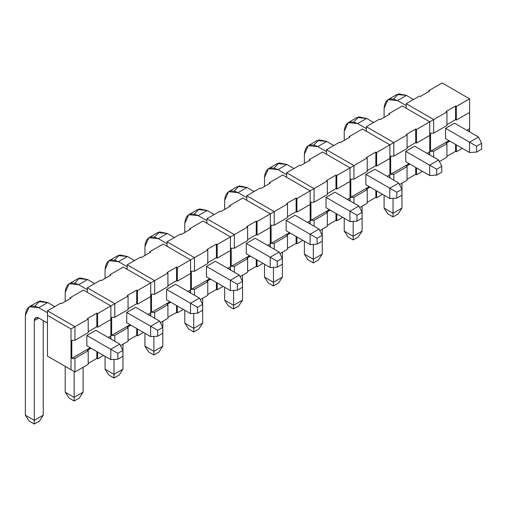 <?xml version="1.0" encoding="UTF-8"?>
<svg xmlns="http://www.w3.org/2000/svg" width="507" height="507" viewBox="0 0 507 507"><rect width="100%" height="100%" fill="white"/><g stroke="black" fill="none" stroke-linecap="round" stroke-linejoin="round"><path stroke-width="0.76" d="M122.916 356.288L122.916 350.394L117.82 353.341L117.82 359.229L122.916 356.288L117.82 359.229L110.799 359.615L110.799 349.285L117.82 353.341L122.916 350.394L122.916 356.288M119.741 344.12L122.916 350.394L119.741 344.12L110.799 349.285L119.741 344.12L95.81 330.304L119.741 344.12M54.775 306.615L47.715 302.54L38.766 307.698L47.474 312.73L38.766 307.698C30.674 304.016 26.206 306.596 25.35 315.449L25.35 415.201L34.292 420.366L34.292 320.614C34.577 317.661 36.073 316.799 38.766 318.028L47.474 323.06L38.766 318.028L34.292 320.614L34.292 424.036L29.197 421.089L25.35 415.201L25.35 315.449L29.279 306.76L38.766 307.698L47.715 302.54L54.775 306.615M86.862 335.469L110.799 349.285L86.862 335.469L86.862 345.799L110.799 359.615L117.82 359.229L117.82 353.341L110.799 349.285L110.799 359.615L86.862 345.799L86.862 335.469L95.81 330.304L86.862 335.469M43.241 320.614L43.241 415.201L34.292 420.366L43.241 415.201L43.241 320.614M34.875 306.12L39.895 300.924L47.715 302.54L38.221 301.595L29.279 306.76M39.394 421.089L34.292 424.036L39.394 421.089L43.241 415.201L39.394 421.089M38.766 318.028L35.604 317.718L34.292 320.614L38.766 318.028M25.35 415.201L29.197 421.089L34.292 424.036L34.292 420.366L25.35 415.201M162.779 333.27L162.779 327.383L157.677 330.33L157.677 336.217L162.779 333.27L157.677 336.217L150.655 336.604L150.655 326.274L157.677 330.33L162.779 327.383L162.779 333.27M159.597 321.108L162.779 327.383L159.597 321.108L150.655 326.274L159.597 321.108L135.667 307.293L159.597 321.108M94.632 283.603L87.572 279.522L78.623 284.687L87.337 289.719L78.623 284.687C70.536 281.005 66.062 283.584 65.207 292.438L65.207 301.494L65.207 292.438L69.136 283.749L78.623 284.687L87.572 279.522L94.632 283.603M126.725 312.458L150.655 326.274L126.725 312.458L126.725 322.788L150.655 336.604L157.677 336.217L157.677 330.33L150.655 326.274L150.655 336.604L126.725 322.788L126.725 312.458L135.667 307.293L126.725 312.458M65.207 366.365L65.207 392.19L74.155 397.349L74.155 371.53L74.155 401.018L69.053 398.077L65.207 392.19L65.207 366.365M83.097 367.271L83.097 392.19L74.155 397.349L83.097 392.19L83.097 367.271M74.732 283.109L79.751 277.912L87.572 279.522L78.084 278.584L69.136 283.749M79.257 398.077L74.155 401.018L79.257 398.077L83.097 392.19L79.257 398.077M65.207 392.19L69.053 398.077L74.155 401.018L74.155 397.349L65.207 392.19M202.635 310.259L202.635 304.371L197.534 307.318L197.534 313.206L202.635 310.259L197.534 313.206L190.512 313.592L190.512 303.262L197.534 307.318L202.635 304.371L202.635 310.259M199.46 298.097L202.635 304.371L199.46 298.097L190.512 303.262L199.46 298.097L175.53 284.281L199.46 298.097M134.494 260.592L127.428 256.51L118.486 261.675L127.194 266.707L118.486 261.675C110.393 257.987 105.919 260.573 105.069 269.42L105.069 278.482L105.069 269.42L108.999 260.737L118.486 261.675L127.428 256.51L134.494 260.592M166.581 289.446L190.512 303.262L166.581 289.446L166.581 299.776L190.512 313.592L197.534 313.206L197.534 307.318L190.512 303.262L190.512 313.592L166.581 299.776L166.581 289.446L175.53 284.281L166.581 289.446M105.069 356.307L105.069 369.172L114.012 374.337L114.012 359.438L114.012 378.007L108.91 375.066L105.069 369.172L105.069 356.307M122.96 344.259L122.96 369.172L114.012 374.337L122.96 369.172L122.96 344.259M114.588 260.097L119.614 254.901L127.428 256.51L117.941 255.572L108.999 260.737M119.113 375.066L114.012 378.007L119.113 375.066L122.96 369.172L119.113 375.066M105.069 369.172L108.91 375.066L114.012 378.007L114.012 374.337L105.069 369.172M242.498 287.247L242.498 281.36L237.396 284.3L237.396 290.194L242.498 287.247L237.396 290.194L230.374 290.574L230.374 280.251L237.396 284.3L242.498 281.36L242.498 287.247M239.317 275.086L242.498 281.36L239.317 275.086L230.374 280.251L239.317 275.086L215.386 261.27L239.317 275.086M174.351 237.574L167.291 233.499L158.342 238.664L167.057 243.69L158.342 238.664C150.256 234.975 145.782 237.561 144.926 246.408L144.926 255.471L144.926 246.408L148.855 237.726L158.342 238.664L167.291 233.499L174.351 237.574M206.444 266.435L230.374 280.251L206.444 266.435L206.444 276.759L230.374 290.574L237.396 290.194L237.396 284.3L230.374 280.251L230.374 290.574L206.444 276.759L206.444 266.435L215.386 261.27L206.444 266.435M144.926 333.295L144.926 346.161L153.875 351.326L153.875 336.426L153.875 354.995L148.773 352.048L144.926 346.161L144.926 333.295M162.817 321.248L162.817 346.161L153.875 351.326L162.817 346.161L162.817 321.248M154.451 237.08L159.471 231.889L167.291 233.499L157.804 232.561L148.855 237.726M158.97 352.048L153.875 354.995L158.97 352.048L162.817 346.161L158.97 352.048M144.926 346.161L148.773 352.048L153.875 354.995L153.875 351.326L144.926 346.161M282.355 264.236L282.355 258.348L277.253 261.289L277.253 267.183L282.355 264.236L277.253 267.183L270.231 267.563L270.231 257.239L277.253 261.289L282.355 258.348L282.355 264.236M279.18 252.074L282.355 258.348L279.18 252.074L270.231 257.239L279.18 252.074L255.243 238.258L279.18 252.074M214.208 214.562L207.148 210.487L198.205 215.652L206.913 220.678L198.205 215.652C190.112 211.964 185.638 214.55 184.789 223.397L184.789 232.46L184.789 223.397L188.718 214.708L198.205 215.652L207.148 210.487L214.208 214.562M246.301 243.417L270.231 257.239L246.301 243.417L246.301 253.747L270.231 267.563L277.253 267.183L277.253 261.289L270.231 257.239L270.231 267.563L246.301 253.747L246.301 243.417L255.243 238.258L246.301 243.417M184.789 310.284L184.789 323.149L193.731 328.314L193.731 313.415L193.731 331.984L188.629 329.037L184.789 323.149L184.789 310.284M202.673 298.236L202.673 323.149L193.731 328.314L202.673 323.149L202.673 298.236M194.308 214.068L199.327 208.878L207.148 210.487L197.66 209.549L188.718 214.708M198.833 329.037L193.731 331.984L198.833 329.037L202.673 323.149L198.833 329.037M184.789 323.149L188.629 329.037L193.731 331.984L193.731 328.314L184.789 323.149M322.211 241.224L322.211 235.337L317.116 238.277L317.116 244.165L322.211 241.224L317.116 244.165L310.094 244.551L310.094 234.221L317.116 238.277L322.211 235.337L322.211 241.224M319.036 229.063L322.211 235.337L319.036 229.063L310.094 234.221L319.036 229.063L295.106 215.241L319.036 229.063M254.07 191.551L247.004 187.476L238.062 192.641L246.77 197.667L238.062 192.641C229.969 188.953 225.501 191.532 224.645 200.385L224.645 209.442L224.645 200.385L228.575 191.697L238.062 192.641L247.004 187.476L254.07 191.551M286.157 220.406L310.094 234.221L286.157 220.406L286.157 230.736L310.094 244.551L317.116 244.165L317.116 238.277L310.094 234.221L310.094 244.551L286.157 230.736L286.157 220.406L295.106 215.241L286.157 220.406M224.645 287.273L224.645 300.138L233.588 305.303L233.588 290.403L233.588 308.972L228.492 306.025L224.645 300.138L224.645 287.273M242.536 275.219L242.536 300.138L233.588 305.303L242.536 300.138L242.536 275.219M234.171 191.057L239.19 185.86L247.004 187.476L237.517 186.532L228.575 191.697M238.689 306.025L233.588 308.972L238.689 306.025L242.536 300.138L238.689 306.025M224.645 300.138L228.492 306.025L233.588 308.972L233.588 305.303L224.645 300.138M362.074 218.213L362.074 212.319L356.972 215.266L356.972 221.153L362.074 218.213L356.972 221.153L349.95 221.54L349.95 211.21L356.972 215.266L362.074 212.319L362.074 218.213M358.893 206.045L362.074 212.319L358.893 206.045L349.95 211.21L358.893 206.045L334.962 192.229L358.893 206.045M293.927 168.539L286.867 164.464L277.918 169.623L286.632 174.655L277.918 169.623C269.832 165.941 265.357 168.52 264.502 177.374L264.502 186.43L264.502 177.374L268.431 168.685L277.918 169.623L286.867 164.464L293.927 168.539M326.02 197.394L349.95 211.21L326.02 197.394L326.02 207.724L349.95 221.54L356.972 221.153L356.972 215.266L349.95 211.21L349.95 221.54L326.02 207.724L326.02 197.394L334.962 192.229L326.02 197.394M264.502 264.261L264.502 277.126L273.45 282.291L273.45 267.392L273.45 285.961L268.349 283.014L264.502 277.126L264.502 264.261M282.393 252.207L282.393 277.126L273.45 282.291L282.393 277.126L282.393 252.207M274.027 168.045L279.046 162.848L286.867 164.464L277.38 163.52L268.431 168.685M278.552 283.014L273.45 285.961L278.552 283.014L282.393 277.126L278.552 283.014M264.502 277.126L268.349 283.014L273.45 285.961L273.45 282.291L264.502 277.126M401.931 195.201L401.931 189.307L396.829 192.254L396.829 198.142L401.931 195.201L396.829 198.142L389.807 198.529L389.807 188.198L396.829 192.254L401.931 189.307L401.931 195.201M398.756 183.033L401.931 189.307L398.756 183.033L389.807 188.198L398.756 183.033L374.825 169.218L398.756 183.033M333.79 145.528L326.723 141.447L317.781 146.612L326.489 151.644L317.781 146.612C309.688 142.93 305.214 145.509 304.365 154.362L304.365 163.419L304.365 154.362L308.294 145.674L317.781 146.612L326.723 141.447L333.79 145.528M365.877 174.383L389.807 188.198L365.877 174.383L365.877 184.713L389.807 198.529L396.829 198.142L396.829 192.254L389.807 188.198L389.807 198.529L365.877 184.713L365.877 174.383L374.825 169.218L365.877 174.383M304.365 241.243L304.365 254.115L313.307 259.28L313.307 244.374L313.307 262.949L308.205 260.002L304.365 254.115L304.365 241.243M322.256 229.196L322.256 254.115L313.307 259.28L322.256 254.115L322.256 229.196M313.884 145.034L318.909 139.837L326.723 141.447L317.236 140.509L308.294 145.674M318.409 260.002L313.307 262.949L318.409 260.002L322.256 254.115L318.409 260.002M304.365 254.115L308.205 260.002L313.307 262.949L313.307 259.28L304.365 254.115M441.793 172.184L441.793 166.296L436.692 169.243L436.692 175.13L441.793 172.184L436.692 175.13L429.67 175.517L429.67 165.187L436.692 169.243L441.793 166.296L441.793 172.184M438.612 160.022L441.793 166.296L438.612 160.022L429.67 165.187L438.612 160.022L414.682 146.206L438.612 160.022M373.646 122.517L366.586 118.435L357.638 123.6L366.352 128.632L357.638 123.6C349.551 119.918 345.077 122.498 344.221 131.351L344.221 140.407L344.221 131.351L348.151 122.662L357.638 123.6L366.586 118.435L373.646 122.517M405.739 151.371L429.67 165.187L405.739 151.371L405.739 161.701L429.67 175.517L436.692 175.13L436.692 169.243L429.67 165.187L429.67 175.517L405.739 161.701L405.739 151.371L414.682 146.206L405.739 151.371M344.221 218.232L344.221 231.097L353.17 236.262L353.17 221.363L353.17 239.931L348.068 236.991L344.221 231.097L344.221 218.232M362.112 206.184L362.112 231.097L353.17 236.262L362.112 231.097L362.112 206.184M353.747 122.022L358.766 116.825L366.586 118.435L357.099 117.497L348.151 122.662M358.265 236.991L353.17 239.931L358.265 236.991L362.112 231.097L358.265 236.991M344.221 231.097L348.068 236.991L353.17 239.931L353.17 236.262L344.221 231.097M481.65 149.172L481.65 143.285L476.548 146.231L476.548 152.119L481.65 149.172L476.548 152.119L469.526 152.506L469.526 142.175L476.548 146.231L481.65 143.285L481.65 149.172M478.475 137.01L481.65 143.285L478.475 137.01L469.526 142.175L478.475 137.01L454.538 123.195L478.475 137.01M413.503 99.499L406.443 95.424L397.501 100.589L406.208 105.614L397.501 100.589C389.408 96.9 384.933 99.486 384.084 108.333L384.084 117.396L384.084 108.333L388.013 99.651L397.501 100.589L406.443 95.424L413.503 99.499M445.596 128.36L469.526 142.175L445.596 128.36L454.538 123.195L445.596 128.36L445.596 138.684L469.526 152.506L476.548 152.119L476.548 146.231L469.526 142.175L469.526 152.506L445.596 138.684L445.596 128.36M384.084 195.22L384.084 208.085L393.026 213.251L393.026 198.351L393.026 216.92L387.925 213.979L384.084 208.085L384.084 195.22M401.969 183.173L401.969 208.085L393.026 213.251L401.969 208.085L401.969 183.173M393.603 99.004L398.622 93.814L406.443 95.424L396.956 94.486L388.013 99.651M398.128 213.979L393.026 216.92L398.128 213.979L401.969 208.085L398.128 213.979M384.084 208.085L387.925 213.979L393.026 216.92L393.026 213.251L384.084 208.085M406.208 103.713L419.466 96.057L420.252 96.514L419.466 96.057L406.208 103.713L406.208 108.245L406.208 103.713L433.669 119.57L406.208 103.713M428.884 90.62L442.142 82.964L428.884 90.62L429.67 91.076L420.252 96.514L429.67 91.076L428.884 90.62L428.884 91.526L428.884 90.62M379.61 119.069L380.396 119.525L389.807 114.088L389.027 113.638L389.027 114.544L389.027 113.638L402.285 105.982L389.027 113.638L389.807 114.088L380.396 119.525L379.61 119.069L366.352 126.725L379.61 119.069M416.488 129.488L429.746 121.832L402.285 105.982L429.746 121.832L416.488 129.488L415.702 129.038L416.488 129.488L416.488 143.082L416.488 129.488M366.352 126.725L393.812 142.581L407.07 134.925L406.284 134.475L415.702 129.038L415.702 142.625L416.488 143.082L415.702 142.625L415.702 129.038L406.284 134.475L407.07 134.925L393.812 142.581L393.812 156.175L390.675 156.175L390.675 174.294L409.111 163.647L390.675 174.294L393.812 174.294L393.812 180.181L393.812 174.294L407.07 166.638L393.812 174.294L390.675 174.294L390.675 156.175L393.812 156.175L407.07 148.519L393.812 156.175L393.812 142.581L366.352 126.725L366.352 131.256L366.352 126.725M415.702 174.338L416.488 174.788L416.488 167.906L416.488 174.788L422.451 171.347L416.488 174.788L415.702 174.338L415.702 167.449L415.702 174.338L407.07 179.32L415.702 174.338M407.07 147.613L415.702 142.625L407.07 147.613M409.897 164.097L406.284 166.182L409.897 164.097M429.746 135.426L416.488 143.082L429.746 135.426L429.746 121.832L429.746 153.545L428.567 154.223L429.746 153.545L429.746 154.901L429.746 135.426M407.07 148.519L407.07 134.925L407.07 148.519M399.535 184.58L407.07 180.226L407.07 166.638L406.284 166.182L407.07 166.638L407.07 180.226L399.535 184.58M429.746 121.832L446.933 111.914L446.147 111.458L455.559 106.026L456.344 106.476L469.609 98.821L442.142 82.964L469.609 98.821L456.344 106.476L455.559 106.026L455.559 119.614L456.344 120.07L456.344 106.476L456.344 120.07L469.609 112.415L469.609 98.821L469.609 112.415L456.344 120.07L455.559 119.614L446.933 124.595L455.559 119.614L455.559 106.026L446.147 111.458L446.933 111.914L433.669 119.57L433.669 133.157L446.933 125.502L446.933 111.914L446.933 125.502L433.669 133.157L430.532 133.157L433.669 133.157L433.669 119.57L429.746 121.832M455.559 144.438L455.559 151.327L456.344 151.777L456.344 144.894L456.344 151.777L462.308 148.336L456.344 151.777L455.559 151.327L446.933 156.308L455.559 151.327L455.559 144.438M469.609 131.89L469.609 130.533L468.43 131.212L469.609 130.533L469.609 131.89M446.933 143.627L433.669 151.282L433.669 157.17L433.669 151.282L430.532 151.282L430.532 133.157L430.532 151.282L448.968 140.635L430.532 151.282L433.669 151.282L446.933 143.627L446.147 143.17L449.753 141.085L446.147 143.17L446.933 143.627L446.933 157.214L446.933 143.627M439.392 161.568L446.933 157.214L439.392 161.568M469.609 112.415L469.609 130.533L469.609 112.415M339.747 142.08L340.533 142.537L349.95 137.099L349.165 136.649L349.165 137.555L349.165 136.649L362.429 128.993L349.165 136.649L349.95 137.099L340.533 142.537L339.747 142.08L326.489 149.736L339.747 142.08M376.625 152.506L389.889 144.85L362.429 128.993L389.889 144.85L376.625 152.506L375.845 152.049L376.625 152.506L376.625 166.093L376.625 152.506M326.489 149.736L353.949 165.593L367.214 157.937L366.428 157.487L375.845 152.049L375.845 165.637L376.625 166.093L375.845 165.637L375.845 152.049L366.428 157.487L367.214 157.937L353.949 165.593L353.949 179.186L350.812 179.186L350.812 197.305L353.949 197.305L353.949 203.193L353.949 197.305L367.214 189.65L353.949 197.305L350.812 197.305L369.254 186.658L350.812 197.305L350.812 179.186L353.949 179.186L367.214 171.531L353.949 179.186L353.949 165.593L326.489 149.736L326.489 154.267L326.489 149.736M375.845 197.35L376.625 197.806L376.625 190.917L376.625 197.806L382.589 194.358L376.625 197.806L375.845 197.35L375.845 190.467L375.845 197.35L367.214 202.331L375.845 197.35M367.214 170.625L375.845 165.637L367.214 170.625M370.034 187.115L366.428 189.193L370.034 187.115M389.889 158.438L376.625 166.093L389.889 158.438L389.889 144.85L389.889 176.556L388.711 177.235L389.889 176.556L389.889 177.919L389.889 174.744L387.139 176.328L389.889 174.744L389.889 158.438M367.214 171.531L367.214 157.937L367.214 171.531M359.678 207.591L367.214 203.237L367.214 189.65L366.428 189.193L367.214 189.65L367.214 203.237L359.678 207.591M389.889 144.85L393.812 142.581L389.889 144.85M427.002 153.317L429.746 151.732L427.002 153.317M299.891 165.098L300.676 165.548L310.094 160.111L309.308 159.661L309.308 160.567L309.308 159.661L322.566 152.005L309.308 159.661L310.094 160.111L300.676 165.548L299.891 165.098L286.632 172.754L299.891 165.098M336.768 175.517L350.026 167.861L322.566 152.005L350.026 167.861L336.768 175.517L335.983 175.061L336.768 175.517L336.768 189.105L336.768 175.517M286.632 172.754L314.093 188.604L327.351 180.948L326.571 180.498L335.983 175.061L335.983 188.655L336.768 189.105L335.983 188.655L335.983 175.061L326.571 180.498L327.351 180.948L314.093 188.604L314.093 202.198L310.956 202.198L310.956 220.317L314.093 220.317L314.093 226.204L314.093 220.317L327.351 212.661L314.093 220.317L310.956 220.317L329.392 209.67L310.956 220.317L310.956 202.198L314.093 202.198L327.351 194.542L314.093 202.198L314.093 188.604L286.632 172.754L286.632 177.279L286.632 172.754M335.983 220.361L336.768 220.818L336.768 213.929L336.768 220.818L342.732 217.37L336.768 220.818L335.983 220.361L335.983 213.479L335.983 220.361L327.351 225.349L335.983 220.361M327.351 193.636L335.983 188.655L327.351 193.636M330.177 210.126L326.571 212.211L330.177 210.126M350.026 181.449L336.768 189.105L350.026 181.449L350.026 167.861L350.026 199.568L348.854 200.246L350.026 199.568L350.026 200.93L350.026 197.755L347.282 199.346L350.026 197.755L350.026 181.449M327.351 194.542L327.351 180.948L327.351 194.542M319.816 230.603L327.351 226.249L327.351 212.661L326.571 212.211L327.351 212.661L327.351 226.249L319.816 230.603M350.026 167.861L353.949 165.593L350.026 167.861M260.034 188.11L260.82 188.56L270.231 183.128L269.445 182.672L269.445 183.578L269.445 182.672L282.71 175.016L269.445 182.672L270.231 183.128L260.82 188.56L260.034 188.11L246.77 195.765L260.034 188.11M296.912 198.529L310.17 190.873L282.71 175.016L310.17 190.873L296.912 198.529L296.126 198.072L296.912 198.529L296.912 212.116L296.912 198.529M246.77 195.765L274.236 211.622L287.494 203.966L286.709 203.51L296.126 198.072L296.126 211.666L296.912 212.116L296.126 211.666L296.126 198.072L286.709 203.51L287.494 203.966L274.236 211.622L274.236 225.209L271.093 225.209L271.093 243.328L274.236 243.328L274.236 249.216L274.236 243.328L287.494 235.673L274.236 243.328L271.093 243.328L289.535 232.681L271.093 243.328L271.093 225.209L274.236 225.209L287.494 217.554L274.236 225.209L274.236 211.622L246.77 195.765L246.77 200.297L246.77 195.765M296.126 243.373L296.912 243.829L296.912 236.94L296.912 243.829L302.875 240.388L296.912 243.829L296.126 243.373L296.126 236.49L296.126 243.373L287.494 248.36L296.126 243.373M287.494 216.647L296.126 211.666L287.494 216.647M290.321 233.138L286.709 235.223L290.321 233.138M310.17 204.46L296.912 212.116L310.17 204.46L310.17 190.873L310.17 222.579L308.991 223.264L310.17 222.579L310.17 223.942L310.17 220.773L307.426 222.358L310.17 220.773L310.17 204.46M287.494 217.554L287.494 203.966L287.494 217.554M279.959 253.614L287.494 249.267L287.494 235.673L286.709 235.223L287.494 235.673L287.494 249.267L279.959 253.614M310.17 190.873L314.093 188.604L310.17 190.873M220.171 211.121L220.957 211.571L230.374 206.14L229.589 205.684L229.589 206.59L229.589 205.684L242.847 198.028L229.589 205.684L230.374 206.14L220.957 211.571L220.171 211.121L206.913 218.777L220.171 211.121M257.049 221.54L270.313 213.884L242.847 198.028L270.313 213.884L257.049 221.54L256.263 221.084L257.049 221.54L257.049 235.128L257.049 221.54M206.913 218.777L234.373 234.633L247.638 226.978L246.852 226.521L256.263 221.084L256.263 234.678L257.049 235.128L256.263 234.678L256.263 221.084L246.852 226.521L247.638 226.978L234.373 234.633L234.373 248.221L231.236 248.221L231.236 266.34L234.373 266.34L234.373 272.234L234.373 266.34L247.638 258.684L234.373 266.34L231.236 266.34L249.672 255.699L231.236 266.34L231.236 248.221L234.373 248.221L247.638 240.565L234.373 248.221L234.373 234.633L206.913 218.777L206.913 223.308L206.913 218.777M256.263 266.39L257.049 266.84L257.049 259.952L257.049 266.84L263.013 263.399L257.049 266.84L256.263 266.39L256.263 259.502L256.263 266.39L247.638 271.372L256.263 266.39M247.638 239.659L256.263 234.678L247.638 239.659M250.458 256.149L246.852 258.234L250.458 256.149M270.313 227.472L257.049 235.128L270.313 227.472L270.313 213.884L270.313 245.597L269.135 246.275L270.313 245.597L270.313 246.953L270.313 243.785L267.563 245.369L270.313 243.785L270.313 227.472M247.638 240.565L247.638 226.978L247.638 240.565M240.096 276.626L247.638 272.278L247.638 258.684L246.852 258.234L247.638 258.684L247.638 272.278L240.096 276.626M270.313 213.884L274.236 211.622L270.313 213.884M180.315 234.133L181.1 234.589L190.512 229.151L189.732 228.695L189.732 229.601L189.732 228.695L202.99 221.039L189.732 228.695L190.512 229.151L181.1 234.589L180.315 234.133L167.057 241.788L180.315 234.133M217.192 244.551L230.451 236.896L202.99 221.039L230.451 236.896L217.192 244.551L216.407 244.101L217.192 244.551L217.192 258.145L217.192 244.551M167.057 241.788L194.517 257.645L207.775 249.989L206.989 249.533L216.407 244.101L216.407 257.689L217.192 258.145L216.407 257.689L216.407 244.101L206.989 249.533L207.775 249.989L194.517 257.645L194.517 271.232L191.38 271.232L191.38 289.358L194.517 289.358L194.517 295.245L194.517 289.358L207.775 281.702L194.517 289.358L191.38 289.358L209.816 278.711L191.38 289.358L191.38 271.232L194.517 271.232L207.775 263.577L194.517 271.232L194.517 257.645L167.057 241.788L167.057 246.32L167.057 241.788M216.407 289.402L217.192 289.852L217.192 282.969L217.192 289.852L223.156 286.411L217.192 289.852L216.407 289.402L216.407 282.513L216.407 289.402L207.775 294.383L216.407 289.402M207.775 262.67L216.407 257.689L207.775 262.67M210.601 279.161L206.989 281.246L210.601 279.161M230.451 250.49L217.192 258.145L230.451 250.49L230.451 236.896L230.451 268.609L229.272 269.287L230.451 268.609L230.451 269.965L230.451 266.796L227.706 268.38L230.451 266.796L230.451 250.49M207.775 263.577L207.775 249.989L207.775 263.577M200.24 299.637L207.775 295.289L207.775 281.702L206.989 281.246L207.775 281.702L207.775 295.289L200.24 299.637M230.451 236.896L234.373 234.633L230.451 236.896M140.452 257.144L141.238 257.6L150.655 252.163L149.869 251.706L149.869 252.613L149.869 251.706L163.134 244.051L149.869 251.706L150.655 252.163L141.238 257.6L140.452 257.144L127.194 264.8L140.452 257.144M177.33 267.563L190.594 259.907L163.134 244.051L190.594 259.907L177.33 267.563L176.55 267.113L177.33 267.563L177.33 281.157L177.33 267.563M127.194 264.8L154.654 280.656L167.918 273L167.133 272.551L176.55 267.113L176.55 280.701L177.33 281.157L176.55 280.701L176.55 267.113L167.133 272.551L167.918 273L154.654 280.656L154.654 294.244L151.517 294.244L151.517 312.369L154.654 312.369L154.654 318.257L154.654 312.369L167.918 304.713L154.654 312.369L151.517 312.369L169.959 301.722L151.517 312.369L151.517 294.244L154.654 294.244L167.918 286.588L154.654 294.244L154.654 280.656L127.194 264.8L127.194 269.331L127.194 264.8M176.55 312.413L177.33 312.863L177.33 305.981L177.33 312.863L183.293 309.422L177.33 312.863L176.55 312.413L176.55 305.525L176.55 312.413L167.918 317.395L176.55 312.413M167.918 285.682L176.55 280.701L167.918 285.682M170.739 302.172L167.133 304.257L170.739 302.172M190.594 273.501L177.33 281.157L190.594 273.501L190.594 259.907L190.594 291.62L189.415 292.298L190.594 291.62L190.594 292.976L190.594 289.808L187.844 291.392L190.594 289.808L190.594 273.501M167.918 286.588L167.918 273L167.918 286.588M160.383 322.655L167.918 318.301L167.918 304.713L167.133 304.257L167.918 304.713L167.918 318.301L160.383 322.655M190.594 259.907L194.517 257.645L190.594 259.907M100.595 280.156L101.381 280.612L110.799 275.174L110.013 274.724L110.013 275.631L110.013 274.724L123.271 267.069L110.013 274.724L110.799 275.174L101.381 280.612L100.595 280.156L87.337 287.811L100.595 280.156M137.473 290.574L150.731 282.919L123.271 267.069L150.731 282.919L137.473 290.574L136.687 290.124L137.473 290.574L137.473 304.168L137.473 290.574M87.337 287.811L114.797 303.668L128.056 296.012L127.276 295.562L136.687 290.124L136.687 303.712L137.473 304.168L136.687 303.712L136.687 290.124L127.276 295.562L128.056 296.012L114.797 303.668L114.797 317.262L111.66 317.262L111.66 335.381L114.797 335.381L114.797 341.268L114.797 335.381L128.056 327.725L114.797 335.381L111.66 335.381L130.096 324.733L111.66 335.381L111.66 317.262L114.797 317.262L128.056 309.606L114.797 317.262L114.797 303.668L87.337 287.811L87.337 292.343L87.337 287.811M136.687 335.425L137.473 335.875L137.473 328.992L137.473 335.875L143.437 332.434L137.473 335.875L136.687 335.425L136.687 328.536L136.687 335.425L128.056 340.406L136.687 335.425M128.056 308.7L136.687 303.712L128.056 308.7M130.882 325.19L127.276 327.269L130.882 325.19M150.731 296.513L137.473 304.168L150.731 296.513L150.731 282.919L150.731 314.632L149.559 315.31L150.731 314.632L150.731 315.988L150.731 312.819L147.987 314.403L150.731 312.819L150.731 296.513M128.056 309.606L128.056 296.012L128.056 309.606M120.52 345.666L128.056 341.312L128.056 327.725L127.276 327.269L128.056 327.725L128.056 341.312L120.52 345.666M150.731 282.919L154.654 280.656L150.731 282.919M60.739 303.173L61.524 303.623L70.936 298.186L70.15 297.736L70.15 298.642L70.15 297.736L83.414 290.08L70.15 297.736L70.936 298.186L61.524 303.623L60.739 303.173L47.474 310.829L60.739 303.173M47.474 356.129L74.941 371.98L88.199 364.324L88.199 350.736L74.941 358.392L74.941 371.98L47.474 356.129L47.474 315.354L71.018 328.948L88.199 319.023L87.413 318.573L96.831 313.136L97.617 313.592L110.875 305.936L83.414 290.08L110.875 305.936L97.617 313.592L96.831 313.136L96.831 326.73L97.617 327.18L97.617 313.592L97.617 327.18L96.831 326.73L96.831 313.136L87.413 318.573L88.199 319.023L74.941 326.679L74.941 340.273L71.798 340.273L71.798 358.392L74.941 358.392L88.199 350.736L87.413 350.28L91.026 348.201L87.413 350.28L88.199 350.736L88.199 364.324L74.941 371.98L47.474 356.129L74.941 371.98L74.941 358.392L71.798 358.392L90.24 347.745L71.798 358.392L71.798 340.273L74.941 340.273L88.199 332.617L74.941 340.273L74.941 326.679L47.474 310.829L74.941 326.679L71.018 328.948L71.018 369.717L71.018 328.948L47.474 315.354L47.474 310.829L47.474 356.129M96.831 358.436L97.617 358.893L97.617 352.004L97.617 358.893L103.58 355.445L97.617 358.893L96.831 358.436L96.831 351.554L96.831 358.436L88.199 363.418L96.831 358.436M88.199 331.711L96.831 326.73L88.199 331.711M110.875 319.524L97.617 327.18L110.875 319.524L110.875 305.936L110.875 337.643L109.696 338.321L110.875 337.643L110.875 339.006L110.875 335.83L108.13 337.415L110.875 335.83L110.875 319.524M88.199 332.617L88.199 319.023L88.199 332.617M110.875 305.936L114.797 303.668L110.875 305.936M466.858 130.305L469.609 128.721L466.858 130.305"/></g></svg>
